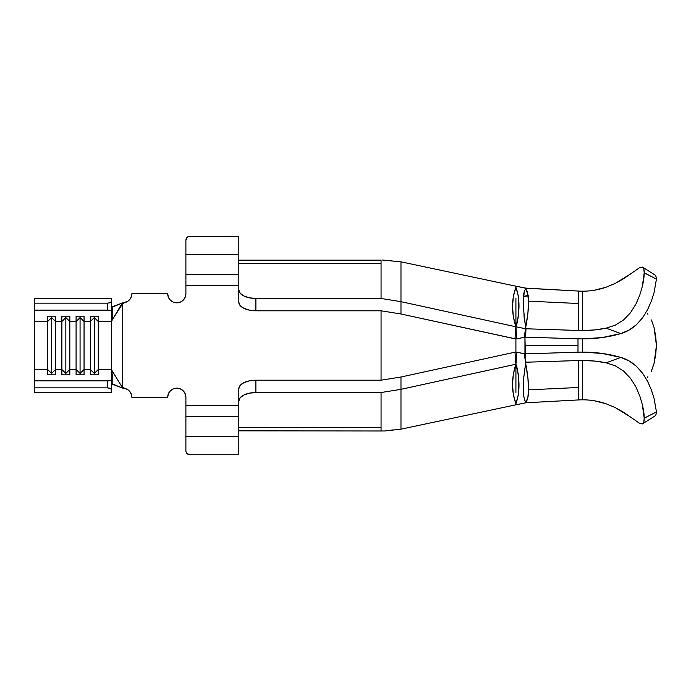 <?xml version="1.0" encoding="UTF-8"?>
<svg xmlns="http://www.w3.org/2000/svg" width="691" height="691" viewBox="0 0 691 691"><rect width="100%" height="100%" fill="white"/><g stroke="black" fill="none" stroke-linecap="round" stroke-linejoin="round"><path stroke-width="1.04" d="M516.816 366.671L518.388 374.997L518.777 385.569L518.354 394.82L515.909 403.725L516.272 404.745L524.961 402.939L525.721 402.162L526.482 402.741L578.764 399.916L578.764 360.529A71.121 41.806 180 0 1 582.625 360.469L594.528 361.065L606.102 362.818L615.327 365.85L623.61 371.102L630.529 378.322L635.884 386.83L639.754 395.813L642.31 404.494C643.597 410.117 644.228 414.66 644.219 418.141L644.219 418.219C644.228 421.614 643.597 423.523 642.31 423.937L639.745 423.436L623.593 412.277L615.31 407.63L606.102 403.777A71.121 70.732 0 0 0 582.625 399.813L582.625 360.469A71.121 41.806 180 0 1 606.102 362.818L620.812 357.411L602.241 353.455L582.625 352.108L582.651 338.892A85.347 50.167 0 0 1 577.996 338.815L577.996 352.185A85.347 50.167 180 0 1 582.625 352.108A85.347 50.167 180 0 1 620.812 357.411C626.521 359.061 631.729 362.024 636.437 366.316L642.682 373.356L647.657 381.467L651.414 390.026L654.04 398.336L656.45 411.896C656.225 414.73 655.431 416.215 654.049 416.353M582.591 338.892L582.591 352.108M582.591 338.84L582.591 352.16M582.651 338.84L582.651 352.16M654.04 274.647C655.422 274.776 656.225 276.262 656.45 279.104L644.219 272.859C644.228 276.34 643.597 280.892 642.31 286.515L639.745 295.204L635.867 304.213L630.503 312.712L623.593 319.916L615.31 325.159L606.102 328.182A71.121 41.806 0 0 1 582.625 330.531L582.625 291.187A71.121 70.732 180 0 0 606.102 287.223L615.327 283.362L623.61 278.715L639.754 267.564L642.31 267.063C643.597 267.477 644.228 269.386 644.219 272.781L656.45 279.104L654.049 292.647L651.414 300.965L647.666 309.508L642.699 317.618L636.454 324.675C631.747 328.968 626.53 331.939 620.812 333.589A85.347 50.167 0 0 1 582.625 338.892A85.347 50.167 0 0 1 577.996 338.815L525.626 337.148L577.996 338.815L577.996 352.185L525.626 353.852L524.953 353.818L524.953 345.5L577.996 345.5L524.953 345.5L524.953 337.182L525.626 337.148L525.972 328.778L578.764 330.471L578.764 303.522L528.511 301.164L527.933 312.773L525.73 327.214L526.05 328.786L578.764 330.471L578.764 291.084A71.121 70.732 180 0 0 582.625 291.187L582.625 330.531A71.121 41.806 0 0 1 578.764 330.471A71.121 41.806 180 0 0 582.625 330.531L594.528 329.935L606.102 328.182L620.812 333.589L602.241 337.545L582.625 338.892M185.896 281.401L185.896 285.754L238.818 285.754L185.896 285.754L185.896 293.718A9.104 9.104 0 0 1 176.792 302.822L180.282 302.131L183.236 300.162L185.205 297.208L185.896 293.718L185.896 274.379L238.818 274.379L185.896 274.379L185.896 254.461L185.896 274.379M526.006 401.929L525.834 402.153C527.639 400.149 528.537 396.047 528.511 389.836L527.864 397.567L526.006 401.929M582.625 352.108A85.347 50.167 0 0 0 577.996 352.185L525.626 353.852L525.514 359.925L525.972 362.222L578.764 360.529A71.121 41.806 180 0 1 582.625 360.469L582.625 399.813A71.121 70.732 0 0 0 578.764 399.916L578.764 387.478L528.511 389.836L578.764 387.478L578.764 360.529L526.05 362.214L525.73 363.786L527.933 378.21L528.511 389.836C528.667 383.013 527.743 374.332 525.73 363.786L525.635 363.414M524.953 322.274L524.953 322.956M382.019 259.997L400.979 261.837L515.538 286.109L515.909 287.275L516.272 286.255L526.482 288.259L525.721 288.838C524.365 290.47 523.64 293.114 523.545 296.767A8.534 7.843 -7.2 0 1 528.218 295.662L523.545 296.767C522.975 303.565 523.7 313.714 525.73 327.214C527.743 316.625 528.675 307.944 528.511 301.164L528.218 295.662L525.834 288.847L527.354 291.533L528.511 301.164L578.764 303.522L578.764 291.084L526.482 288.259L525.238 289.382L524.175 291.965L523.381 302.831L524.175 317.834L525.73 327.093L525.393 328.709L515.952 326.791C520.012 311.762 519.995 298.59 515.909 287.275L513.309 296.707L512.549 306.502L513.292 316.53L515.866 326.783L514.985 338.823L400.979 313.99L381.061 310.795L255.886 310.795L255.886 298.469L249.356 297.821L243.811 295.973L240.114 293.209L238.818 289.935L238.818 263.582L381.061 263.582L381.061 260.153L238.818 260.153L238.818 263.582L381.061 263.582L381.061 298.469L255.886 298.469L381.061 298.469L400.979 301.673L400.979 313.99L400.979 301.673L381.061 298.469L381.061 260.153L238.818 260.153L238.818 236.253L238.818 254.461L185.896 254.461L185.896 240.235L187.062 237.419L188.358 236.555L238.818 236.253L189.887 236.253A3.982 3.982 0 0 0 185.896 240.235L185.896 254.461L238.818 254.461L238.818 302.261L240.114 305.526L243.811 308.29L249.356 310.138L255.886 310.795L381.061 310.795L381.061 380.205L255.886 380.205L249.356 380.862L243.811 382.71L240.114 385.474L238.818 388.739L238.818 401.065L238.818 388.739A17.068 8.534 180 0 1 255.886 380.205L381.061 380.205L400.979 377.01L400.979 389.327L381.061 392.531L255.886 392.531L255.886 380.205L255.886 392.531L381.061 392.531L381.061 427.418L238.818 427.418L238.818 401.065L240.114 397.791L243.811 395.027L249.356 393.179L255.886 392.531A17.068 8.534 0 0 0 238.818 401.065L238.818 430.847L238.818 427.418L381.061 427.418L381.061 430.847L381.061 392.531L400.979 389.327L515.952 364.209C520.012 379.229 520.003 392.402 515.909 403.725L513.309 394.311L512.549 384.516L513.283 374.487L515.866 364.226L400.979 389.327L400.979 423.056L400.979 377.01L514.985 352.177L400.979 377.01L381.061 380.205L381.061 310.795L400.979 313.99L515.909 338.953L515.909 352.047L516.747 352.151L515.935 364.209L515.909 392.531L515.909 364.217L516.747 352.151L524.331 353.749L515.909 352.047L515.909 338.953L516.747 338.849L515.935 326.783L515.909 298.486L515.909 326.783L525.488 328.726L524.331 337.251L516.747 338.849L524.953 337.182L524.331 337.251L525.514 331.075L525.626 337.148L524.953 337.182L525.514 359.925L524.331 353.749L524.953 353.818L524.331 353.749L525.488 362.274L525.514 359.925L526.05 362.214L525.73 363.786C522.379 383.427 522.379 396.219 525.721 402.162L524.383 399.769M516.816 324.329L518.388 316.003L518.777 305.422L518.354 296.171L515.909 287.275L516.272 286.255L524.961 288.061L525.618 288.734L524.961 288.061L578.764 291.084A71.121 70.732 180 0 0 582.625 291.187M594.528 290.185L606.102 287.223L615.327 283.362L630.529 273.99M639.754 267.564L642.708 267.244L654.869 274.923M642.31 267.063L643.753 268.808L644.219 272.781M644.219 272.815L642.31 286.515L639.745 295.204L635.867 304.213L630.503 312.712L623.593 319.916L615.31 325.159L606.102 328.182L620.812 333.589L629.052 330.099L636.454 324.675L642.699 317.618L647.666 309.508L651.414 300.965L654.049 292.647L656.45 279.104M112.028 370.592L121.322 385.837L112.028 370.592L112.158 383.79L122.229 387.962L121.322 385.837L122.739 387.461L122.739 303.539L111.363 321.306L111.363 310.907A3.982 0.769 0 0 0 107.381 310.129L34.55 310.129L107.381 310.129L107.381 303.15L34.55 303.15L107.381 303.15L110.197 302.718L111.363 301.665L110.197 302.718L107.381 303.15L107.381 310.129L111.363 310.907L111.363 298.555L34.55 298.555L111.363 298.555L111.363 369.504L98.277 369.504L98.277 321.496L111.363 321.496L111.363 392.445L34.55 392.445L34.55 321.496L47.636 321.496L47.636 369.504L34.55 369.504L47.636 369.504L47.636 374.816L55.6 374.816L55.6 321.496L61.862 321.496L61.862 369.504L55.6 369.504L61.862 369.504L61.862 374.816L69.826 374.816L69.826 369.504L76.088 369.504L76.088 374.816L84.052 374.816L84.052 369.504L90.314 369.504L90.314 374.816L98.277 374.816L98.277 369.504L111.363 369.504L111.363 380.093L107.381 380.871L34.55 380.871L107.381 380.871L107.381 387.85L34.55 387.85L107.381 387.85L111.061 388.765L111.363 392.445L34.55 392.445L34.55 366.498M176.792 388.178L180.282 388.869L176.792 388.178L173.311 388.869L170.357 390.838L168.388 393.792L167.688 397.282L131.843 397.282L131.35 394.319L129.917 391.676L127.705 389.646L122.739 387.461L122.739 303.539L121.322 305.163L122.229 303.038L112.028 320.408L112.158 307.21L122.229 303.038L111.363 307.124L112.158 307.21L112.417 314.094L112.028 320.408L111.363 321.496L98.277 321.496L98.277 316.184L90.314 316.184L90.314 321.496L84.052 321.496L90.314 321.496L90.314 369.504L84.052 369.504L84.052 316.184L76.088 316.184L76.088 321.496L69.826 321.496L69.826 369.504L69.826 321.496L76.088 321.496L76.088 369.504L69.826 369.504L65.844 373.416L65.844 374.816L65.844 373.416L61.862 369.504L61.862 374.816L69.826 374.816L69.826 369.504L65.844 373.416L65.844 317.584L69.826 321.496L69.826 316.184L61.862 316.184L61.862 321.496L55.6 321.496L55.6 316.184L47.636 316.184L47.636 321.496L34.55 321.496L34.55 298.555L34.55 324.502M98.277 369.504L94.296 373.416L94.296 374.816L94.296 373.416L90.314 369.504L90.314 374.816L98.277 374.816L98.277 369.504L94.296 373.416L94.296 317.584L98.277 321.496L98.277 369.504M90.314 321.496L94.296 317.584L94.296 373.416L90.314 369.504L90.314 316.184L98.277 316.184L98.277 321.496L94.296 317.584L90.314 321.496M94.296 316.184L94.296 317.584L94.296 316.184M84.052 369.504L80.07 373.416L80.07 374.816L80.07 373.416L76.088 369.504L76.088 374.816L84.052 374.816L84.052 369.504L80.07 373.416L80.07 317.584L84.052 321.496L84.052 369.504M76.088 321.496L80.07 317.584L80.07 373.416L76.088 369.504L76.088 316.184L84.052 316.184L84.052 321.496L80.07 317.584L76.088 321.496M80.07 316.184L80.07 317.584L80.07 316.184M61.862 321.496L65.844 317.584L65.844 373.416L61.862 369.504L61.862 316.184L69.826 316.184L69.826 321.496L65.844 317.584L61.862 321.496M65.844 316.184L65.844 317.584L65.844 316.184M55.6 369.504L51.618 373.416L51.618 374.816L51.618 373.416L47.636 369.504L47.636 374.816L55.6 374.816L55.6 369.504L51.618 373.416L51.618 317.584L55.6 321.496L55.6 369.504M47.636 321.496L51.618 317.584L51.618 373.416L47.636 369.504L47.636 316.184L55.6 316.184L55.6 321.496L51.618 317.584L47.636 321.496M51.618 316.184L51.618 317.584L51.618 316.184M185.896 409.599L185.896 397.282A9.104 9.104 0 0 0 176.792 388.178A9.104 9.104 0 0 0 167.688 397.282L131.843 397.282A9.104 9.104 0 0 0 124.959 388.446L122.739 388.126L124.959 388.446L122.739 387.461L121.322 385.837L122.739 388.126L111.363 383.876L112.158 383.79L112.227 373.943M111.363 383.462L111.363 380.093A3.982 0.769 180 0 1 107.381 380.871L107.381 387.85L110.197 388.282L111.363 389.335L111.363 380.093M122.229 303.038L122.739 302.874L122.229 303.038M187.062 453.581L186.207 452.285L187.062 453.581L189.887 454.747L238.818 454.747L189.887 454.747A3.982 3.982 0 0 1 185.896 450.765L185.896 405.246L238.818 405.246L185.896 405.246L185.896 397.282L185.205 393.792L185.896 397.282M185.896 450.765L185.896 436.539L238.818 436.539L238.818 430.847L384.904 430.977L400.979 429.163L515.538 404.891L515.909 403.725L516.177 404.762L525.972 402.784L524.961 402.939L525.721 402.257L526.482 402.741L525.972 402.784L578.764 399.916A71.121 70.732 180 0 1 582.625 399.813M594.528 400.815L606.102 403.777L615.31 407.63L630.503 416.993M644.219 418.185L656.45 411.896L654.04 398.336L651.414 390.026L647.657 381.467L642.682 373.356L636.446 366.316L629.043 360.892L620.812 357.411L606.102 362.818L615.327 365.85L623.61 371.102L630.529 378.322L635.884 386.83L639.754 395.813L642.31 404.494L644.219 418.185L656.45 411.896L656.295 413.158M644.219 418.219L643.753 422.192L642.31 423.937L639.745 423.436M654.869 416.077L642.31 423.937M523.778 396.841L523.718 396.349M523.458 392.54L523.83 376.422M524.495 370.851L525.721 363.932L525.393 362.291L525.972 362.222L525.393 362.291M651.414 371.032L654.04 363.518L656.45 345.5L654.049 327.499L651.414 319.976L654.049 327.499L655.681 336.154L656.45 345.5L655.681 354.872L654.04 363.518L651.207 371.464M647.89 376.725L647.312 377.398M647.329 313.619L647.908 314.293M185.896 416.621L238.818 416.621L185.896 416.621L185.896 436.539L238.818 436.539L238.818 454.747L238.818 430.847L382.037 431.003M125.943 388.757L127.144 389.309M128.768 390.45L129.649 391.339M130.858 393.144L131.281 394.112M131.281 296.888L130.858 297.856M129.649 299.661L128.768 300.55M127.144 301.691L125.943 302.243M124.95 302.554L122.739 303.539L124.959 302.554L122.739 302.874L127.705 301.354L129.917 299.324L131.35 296.681L131.843 293.718L167.688 293.718L168.388 297.208L170.357 300.162L173.311 302.131L176.792 302.822A9.104 9.104 0 0 1 167.688 293.718L131.843 293.718A9.104 9.104 0 0 1 124.959 302.554A9.104 9.104 0 0 0 131.843 293.718M185.205 393.792L183.236 390.838L180.282 388.869M238.818 302.261L238.818 289.935A17.068 8.534 180 0 0 255.886 298.469L255.886 310.795A17.068 8.534 0 0 1 238.818 302.261M515.952 364.2L515.866 364.226C511.392 378.132 511.409 391.305 515.909 403.725L515.538 404.891L400.979 429.163L400.979 423.056L400.979 429.163L395.701 429.603M515.892 364.217L514.985 352.177L515.909 352.047L514.985 352.177L515.935 364.209M515.866 326.774L400.979 301.673L400.979 261.837L400.979 301.673L515.892 326.783C511.383 312.893 511.4 299.721 515.909 287.275L515.538 286.109L400.979 261.837L395.58 261.379M515.65 286.134L516.177 286.238L515.65 286.134M187.062 237.419L186.207 238.715M124.95 388.446L124.95 388.446A9.104 9.104 0 0 1 131.843 397.282M393.222 261.129L391.149 260.835M381.121 430.864L382.011 430.994M389.56 430.398L393.205 429.88M515.65 404.866L516.177 404.762L515.65 404.866M525.393 328.709L525.73 327.214L526.05 328.786L525.393 328.709M515.952 326.791L514.985 338.823L516.747 338.849L515.935 326.783M525.488 328.726L525.514 331.075L525.972 328.778L525.488 328.726"/></g></svg>
